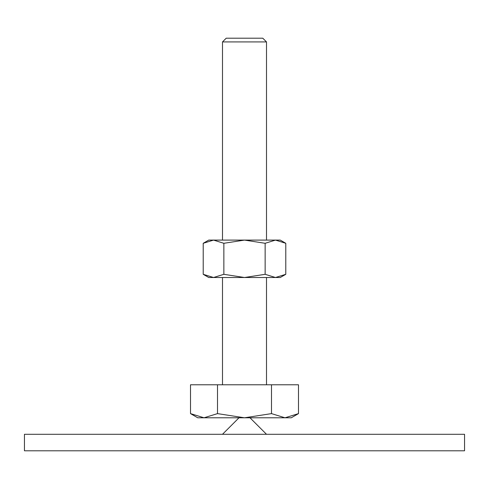 <?xml version="1.0" encoding="UTF-8"?>
<svg xmlns="http://www.w3.org/2000/svg" width="489" height="489" viewBox="0 0 489 489"><rect width="100%" height="100%" fill="white"/><g stroke="black" fill="none" stroke-linecap="round" stroke-linejoin="round"><path stroke-width="0.73" d="M464.55 450.797L464.55 434.293L24.45 434.293L24.45 450.797L464.55 450.797M238.999 417.789L222.495 434.293M266.505 434.293L250.001 417.789M190.508 413.615L197.739 417.789L291.261 417.789L298.492 413.615L284.995 417.789L271.499 413.615L244.5 417.789L217.501 413.615L204.005 417.789L190.508 413.615L190.508 384.782L217.501 384.782L217.501 413.615M222.495 240.099L222.495 41.926L226.218 38.203L262.782 38.203L266.505 41.926L266.505 240.099M222.495 41.926L266.505 41.926M222.495 384.782L222.495 277.507M266.505 277.507L266.505 384.782M271.499 413.615L271.499 384.782L298.492 384.782L298.492 413.615M271.499 384.782L217.501 384.782M285.79 243.296L280.258 240.099L275.466 240.099L285.79 243.296L285.79 274.311L275.466 277.507L265.142 274.311L244.5 277.507L280.258 277.507L285.79 274.311M208.742 240.099L203.21 243.296L213.534 240.099L244.5 240.099L265.142 243.296L275.466 240.099L244.5 240.099L223.858 243.296L213.534 240.099L208.742 240.099M203.21 274.311L208.742 277.507L244.5 277.507L223.858 274.311L213.534 277.507L203.21 274.311L203.21 243.296M223.858 274.311L223.858 243.296M265.142 274.311L265.142 243.296"/></g></svg>
